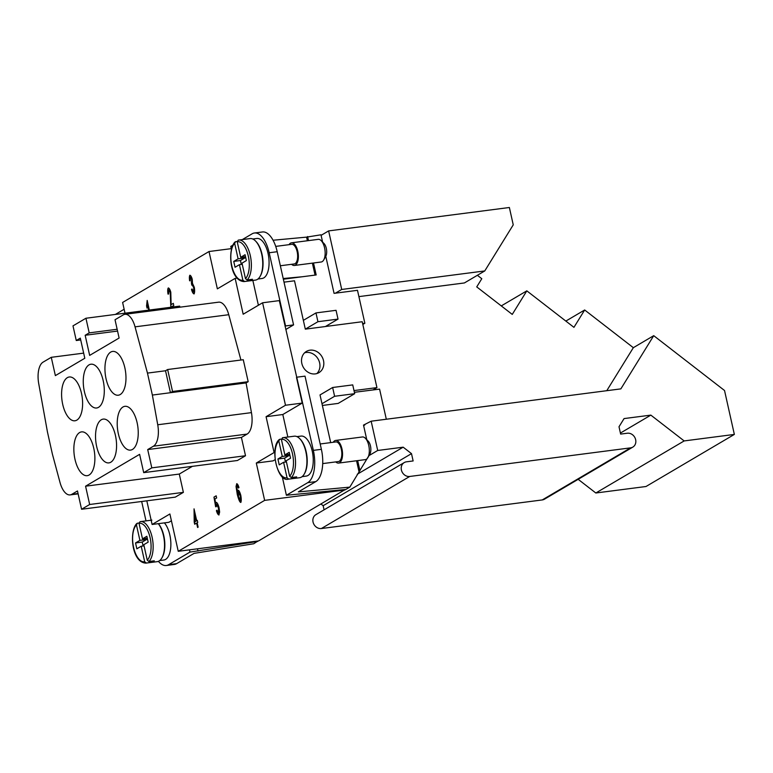 <?xml version="1.0" encoding="UTF-8"?>
<svg xmlns="http://www.w3.org/2000/svg" width="773" height="773" viewBox="0 0 773 773"><rect width="100%" height="100%" fill="white"/><g stroke="black" fill="none" stroke-linecap="round" stroke-linejoin="round"><path stroke-width="1.16" d="M301.828 363.445A12.329 10.725 -120.5 0 1 306.408 351.415A12.329 10.725 -120.5 0 1 323.51 360.633A12.329 10.725 -120.5 0 1 318.93 372.663A12.329 10.725 -120.5 0 1 301.828 363.445M316.853 373.572A12.329 10.725 59.5 0 0 319.636 362.924A12.329 10.725 59.5 0 0 304.61 352.797M333.231 442.282A11.421 5.285 82.6 0 1 334.661 440.784A11.421 5.285 82.6 0 1 335.646 440.436L362.421 436.967A11.421 5.285 82.6 0 1 365.368 438.272A11.421 5.285 82.6 0 1 367.871 457.597A11.421 5.285 82.6 0 1 366.344 459.268A11.421 5.285 82.6 0 1 365.358 459.616L338.584 463.085A11.421 5.285 82.6 0 1 335.772 461.916M365.368 438.272L368.228 441.18A7.614 3.517 82.6 0 1 369.89 454.06L367.871 457.597M335.646 440.436A11.421 5.285 82.6 0 1 342.178 449.983A11.421 5.285 82.6 0 1 339.569 462.737A11.421 5.285 82.6 0 1 338.584 463.085M299.953 438.9A20.175 9.334 82.6 0 1 306.871 455.674A20.175 9.334 82.6 0 1 304.456 473.656M296.929 436.619L301.055 436.088A20.175 9.334 82.6 0 1 312.601 452.949A20.175 9.334 82.6 0 1 307.983 475.482A20.175 9.334 82.6 0 1 306.234 476.1L302.108 476.632M320.186 443.973L335.84 441.943A9.894 4.58 82.6 0 1 341.511 450.215A9.894 4.58 82.6 0 1 339.241 461.268A9.894 4.58 82.6 0 1 338.381 461.568L322.708 463.597M282.416 437.75A20.939 9.682 82.6 0 1 282.879 437.673L281.401 439.412L284.87 454.911L289.237 452.34L290.551 458.196L286.174 460.766L289.643 476.274L291.315 477.579L296.668 476.883A20.939 9.682 82.6 0 1 295.421 477.869A20.939 9.682 82.6 0 1 294.078 478.41L288.725 479.105L287.054 477.801L283.594 462.293L286.435 461.925M291.315 477.579A20.939 9.682 82.6 0 0 294.571 453.683A20.939 9.682 82.6 0 0 282.879 437.673L294.262 436.194A20.939 9.682 82.6 0 1 306.243 453.693A20.939 9.682 82.6 0 1 301.451 477.086A20.939 9.682 82.6 0 1 299.634 477.724L288.261 479.192A20.939 9.682 82.6 0 0 288.725 479.105M291.595 264.298A11.421 5.285 -97.4 0 0 294.407 265.468L321.181 261.999A11.421 5.285 -97.4 0 0 322.167 261.651A11.421 5.285 -97.4 0 0 323.703 259.989A11.421 5.285 -97.4 0 0 321.201 240.664A11.421 5.285 -97.4 0 0 318.254 239.35L291.479 242.819A11.421 5.285 -97.4 0 0 290.484 243.166A11.421 5.285 -97.4 0 0 289.054 244.664M294.407 265.468A11.421 5.285 -97.4 0 0 295.392 265.12A11.421 5.285 -97.4 0 0 298.011 252.365A11.421 5.285 -97.4 0 0 291.479 242.819M252.752 239.002L256.878 238.471A20.175 9.334 82.6 0 1 268.424 255.332A20.175 9.334 82.6 0 1 263.806 277.874A20.175 9.334 82.6 0 1 262.057 278.483L257.931 279.014M247.138 279.971A20.939 9.682 -97.4 0 0 250.404 256.066A20.939 9.682 -97.4 0 0 238.712 240.055A20.939 9.682 -97.4 0 0 238.239 240.142L237.234 241.794L240.703 257.303L245.07 254.723L246.374 260.578L242.007 263.158L245.476 278.657L247.138 279.971L252.5 279.275A20.939 9.682 82.6 0 1 251.254 280.251A20.939 9.682 82.6 0 1 249.911 280.802L244.558 281.498L242.886 280.184L239.417 264.685L242.268 264.308M239.417 264.685L235.05 267.255L233.746 261.4L238.113 258.829L234.644 243.321L235.649 241.669L237.195 241.466M235.649 241.669L234.982 241.997C227.368 249.302 229.62 280.937 244.084 281.575L255.467 280.106A20.939 9.682 -97.4 0 0 257.274 279.468A20.939 9.682 -97.4 0 0 262.076 256.085A20.939 9.682 -97.4 0 0 250.085 238.577L238.239 240.142M280.348 265.757L294.213 263.96A9.894 4.58 -97.4 0 0 295.064 263.661A9.894 4.58 -97.4 0 0 297.334 252.607A9.894 4.58 -97.4 0 0 291.672 244.326L275.729 246.394M162.069 557.594A20.175 9.334 -97.4 0 0 158.368 523.659M164.388 522.877A20.175 9.334 82.6 0 1 170.852 542.917A20.175 9.334 82.6 0 1 165.596 559.42A20.175 9.334 82.6 0 1 163.857 560.029L159.721 560.56M148.938 561.517A20.939 9.682 -97.4 0 0 152.194 537.612A20.939 9.682 -97.4 0 0 140.502 521.601A20.939 9.682 -97.4 0 0 140.029 521.688L139.024 523.34L142.493 538.849L146.86 536.269L148.165 542.124L143.797 544.704L147.266 560.203L148.938 561.517L154.291 560.821A20.939 9.682 82.6 0 1 153.044 561.797A20.939 9.682 82.6 0 1 151.701 562.348L146.348 563.034L144.677 561.729L141.208 546.221L144.058 545.854M141.208 546.221L136.84 548.801L135.536 542.946L139.903 540.375L136.434 524.867L137.439 523.215L136.773 523.543C129.159 530.848 131.42 562.483 145.875 563.121L157.257 561.652A20.939 9.682 -97.4 0 0 159.064 561.014A20.939 9.682 -97.4 0 0 164.533 544.414A20.939 9.682 -97.4 0 0 158.291 523.669M93.755 448.243A22.079 10.213 82.6 0 1 87.204 475.675A22.079 10.213 82.6 0 1 74.981 459.307A22.079 10.213 82.6 0 1 81.532 431.885A22.079 10.213 82.6 0 1 93.755 448.243M115.438 435.46A22.079 10.213 82.6 0 1 108.887 462.892A22.079 10.213 82.6 0 1 96.664 446.523A22.079 10.213 82.6 0 1 103.215 419.101A22.079 10.213 82.6 0 1 115.438 435.46M137.111 422.686A22.079 10.213 82.6 0 1 130.569 450.108A22.079 10.213 82.6 0 1 118.346 433.75A22.079 10.213 82.6 0 1 124.897 406.318A22.079 10.213 82.6 0 1 137.111 422.686M81.484 393.351A22.079 10.213 82.6 0 1 74.933 420.783A22.079 10.213 82.6 0 1 62.719 404.414A22.079 10.213 82.6 0 1 69.261 376.992A22.079 10.213 82.6 0 1 81.484 393.351M103.167 380.567A22.079 10.213 82.6 0 1 96.615 407.999A22.079 10.213 82.6 0 1 84.392 391.631A22.079 10.213 82.6 0 1 90.943 364.209A22.079 10.213 82.6 0 1 103.167 380.567M124.849 367.793A22.079 10.213 82.6 0 1 118.298 395.216A22.079 10.213 82.6 0 1 106.075 378.857A22.079 10.213 82.6 0 1 112.626 351.425A22.079 10.213 82.6 0 1 124.849 367.793M146.812 500.817L152.107 524.471L169.896 513.977L178.244 551.304L264.646 500.373L256.298 463.046L274.096 452.553L266.076 416.695L285.498 405.245L262.588 302.784L243.176 314.225L235.156 278.367L217.358 288.851L209.019 251.525L122.617 302.456L125.013 313.191M246.085 382.925L248.181 381.688L172.543 391.476L167.635 369.523L165.528 370.76L170.437 392.713L246.085 382.925L251.447 412.627A19.035 8.803 82.6 0 1 247.118 434.078L241.418 437.441L245.514 455.741L237.417 460.505L143.701 472.641L139.613 454.34L85.571 486.198L89.668 504.498L81.571 509.262L77.484 490.971L71.783 494.334A19.035 8.803 82.6 0 1 70.13 494.904A19.035 8.803 82.6 0 1 59.985 482.381L52.371 454.002L47.462 432.039L38.718 383.621A19.035 8.803 82.6 0 1 43.037 362.17L51.269 357.319L55.366 375.62L84.808 358.257L80.305 338.13L76.266 340.516L72.991 325.877L85.938 318.244L89.204 332.883L85.165 335.269L89.658 355.396L119.11 338.033L115.022 319.742L123.255 314.891A19.035 8.803 82.6 0 1 124.897 314.311A19.035 8.803 82.6 0 1 135.043 326.844L147.459 373.098L152.368 395.061L157.731 424.764A19.035 8.803 82.6 0 1 153.402 446.214L147.701 449.577L151.798 467.868L143.701 472.641M192.4 466.332L179.288 474.062L183.385 492.362L175.287 497.136L81.571 509.262M85.938 318.244L179.655 306.118L179.896 307.19M240.925 360.034L228.76 314.708A19.035 8.803 -97.4 0 0 218.614 302.175L124.897 314.311M248.181 381.688L243.273 359.725L167.635 369.523M198.13 527.157L197.588 527.476L196.613 523.099L194.68 524.239L194.216 522.171L194.042 508.856L196.69 520.712L197.289 520.364L197.753 522.422L197.154 522.78L198.13 527.157M236.809 483.685L236.693 483.724C237.437 483.792 238.2 485.067 238.963 487.541L238.461 488.043L237.06 485.579L236.731 486.459L237.63 493.28L238.161 490.208C239.021 490.449 239.901 492.169 240.799 495.358C241.389 498.856 241.398 501.213 240.809 502.431C239.823 502.344 238.644 499.696 237.282 494.469L236.036 486.468L236.77 483.685M238.528 488.034L237.06 485.579M238.268 490.179L237.63 493.28M168.417 287.933L168.272 287.971C169.2 288.116 170.041 289.537 170.794 292.223L171.113 304.639L173.297 303.354L173.78 305.519L170.833 307.248L170.224 292.503L168.678 289.827L168.63 294.011L168.012 294.107C167.528 290.938 167.615 288.899 168.272 287.971L168.379 287.933M170.224 292.503L168.678 289.827M148.735 310.118L147.537 304.784L147.054 308.137L146.57 305.963L147.179 300.407L149.324 310.041M194.071 293.895C193.211 293.75 192.351 292.31 191.511 289.566L191.984 288.957L193.665 292.039L193.723 287.682L192.052 284.638L191.733 285.111L191.665 279.497L190.303 277.072L190.235 280.85L189.607 280.763C189.23 277.913 189.317 276.077 189.878 275.236C190.728 275.459 191.52 276.782 192.235 279.208L192.458 283.276L194.294 287.295C194.806 290.503 194.738 292.696 194.071 293.895L193.984 293.924M193.723 287.682L192.052 284.638M191.443 283.102L191.781 285.005M189.945 275.227L189.945 275.227C189.385 276.067 189.298 277.903 189.675 280.754L190.235 280.831M218.962 514.953C218.092 514.857 217.242 513.427 216.401 510.692L216.933 510.161L218.556 513.117L218.488 508.083L216.614 504.489L216.208 506.75L215.638 506.769L213.966 497.116L216.169 495.812L216.643 497.967L214.875 499.01L215.744 504.054L216.324 502.421C217.223 502.643 218.121 504.354 219.02 507.532L219.638 512.055L218.865 514.992M216.43 502.392L215.744 504.054M209.019 251.525L231.272 248.645M273.072 240.239L306.572 237.127L320.979 234.799L322.612 242.094M362.614 323.549L364.856 323.259L357.493 290.319L335.405 293.18L341.714 289.46L484.768 270.936L513.243 224.856L509.368 207.502L328.631 230.905L321.104 235.34M477.376 275.294L481.792 278.715L476.738 286.899L512.257 314.408L526.819 290.851L573.943 327.346L584.668 309.983L565.846 321.075M584.668 309.983L633.338 347.686L653.726 335.666L620.854 388.877L371.166 421.198L377.707 450.475L403.168 447.181L357.271 474.236M620.419 433.054L650.847 415.12L684.163 440.929L734.35 434.426L724.533 390.51L653.726 335.666M526.819 290.851L501.271 305.905M216.401 510.692L216.469 510.682C217.31 513.427 218.16 514.847 219.03 514.944M216.169 495.841L214.034 497.107L215.706 506.759L216.208 506.74M216.682 504.479L218.556 508.074L218.624 513.108M216.942 510.199L216.469 510.682M191.511 289.566L191.578 289.556C192.419 292.3 193.279 293.74 194.139 293.885M190.371 277.063L191.733 279.488L191.414 283.102M193.791 287.672L193.723 292.03M192.004 289.015L191.578 289.556M147.179 300.436L147.092 307.992M147.537 304.784L148.803 310.108M173.297 303.383L171.113 304.639M168.34 287.962C167.683 288.889 167.586 290.928 168.079 294.098M170.292 292.494L170.901 307.239M240.451 500.585L240.335 495.822L238.567 492.237L238.499 496.73L240.384 500.595L240.268 495.831L238.499 492.246M236.751 483.714L236.103 486.468L237.35 494.459C238.712 499.687 239.891 502.334 240.876 502.421M194.757 521.852L196.216 521.021L194.303 512.779L194.757 521.852L196.216 521.021M196.149 521.031L194.303 512.779M197.299 520.384L196.69 520.712M194.052 508.885L194.738 524.2M196.613 523.099L197.646 527.437M262.588 302.784L279.324 300.61L313.355 450.369A26.649 12.32 82.6 0 1 307.751 482.661L286.397 495.251L345.889 489.444L349.821 487.125L369.958 453.935M158.426 561.333A26.649 12.32 -97.4 0 0 166.301 565.498A26.649 12.32 -97.4 0 0 168.611 564.686L176.64 563.643L194.071 553.371L253.766 543.748L257.989 540.984M178.244 551.304L258.597 540.907L345.289 489.502M369.484 455.326L377.707 450.475M403.168 447.181L411.497 453.635L323.153 505.706L321.056 504.083M324.071 509.822L323.153 505.706M411.497 453.635L413.13 460.95L406.453 461.819A7.614 6.619 59.5 0 0 404.231 462.583A7.614 6.619 59.5 0 0 401.796 471.288A7.614 6.619 59.5 0 0 409.729 476.458L630.594 447.857A7.614 6.619 59.5 0 0 632.826 447.103A7.614 6.619 59.5 0 0 635.251 438.397A7.614 6.619 59.5 0 0 627.318 433.228L620.642 434.088L619.009 426.764L624.072 418.579L650.847 415.12M632.826 447.103L544.482 499.174A7.614 6.619 -120.5 0 1 542.25 499.938L321.384 528.529A7.614 6.619 -120.5 0 1 313.452 523.36A7.614 6.619 -120.5 0 1 315.886 514.654L404.231 462.583M684.163 440.929L595.828 493L578.165 479.318M257.689 541.429L189.965 552.096L189.462 549.854M168.611 564.686L189.965 552.096M197.492 548.811L197.994 551.052M356.556 460.756L358.933 471.366L356.556 460.756M307.751 482.661L315.78 481.618L298.359 491.899L349.821 487.125M344.99 489.976L264.646 500.373M734.35 434.426L646.006 486.507L595.828 493M275.14 459.645L273.033 460.882L256.298 463.046M274.096 452.553L274.85 452.456M252.848 280.444L258.395 305.258M235.156 278.367L237.069 278.116M285.498 405.245L302.233 403.081L282.812 414.521L287.846 437.025M296.503 377.466L302.233 403.081M266.076 416.695L282.812 414.521M152.368 395.061L170.437 392.713L172.543 391.476M321.983 403.719L334.603 396.278L332.641 387.495L320.022 394.935L330.68 442.61M325.481 326.496L362.208 321.732L376.934 387.611L353.995 390.578M338.023 319.104L325.394 326.544L305.316 329.143L303.354 320.36L315.973 312.92L336.052 310.321L338.023 319.104L317.935 321.703L315.973 312.92M284.02 282.155L294.513 280.792L303.354 320.36M152.107 524.471L168.843 522.306L171.422 520.78M124.144 309.258L115.361 314.437M141.662 501.484L146 520.886M117.554 331.076L85.165 335.269M117.148 329.269L89.204 332.883M80.711 339.936L76.266 340.516M165.528 370.76L147.459 373.098M241.418 437.441L147.701 449.577M245.514 455.741L151.798 467.868M179.288 474.062L85.571 486.198M183.385 492.362L89.668 504.498M83.658 353.126L51.269 357.319M142.493 538.849L147.295 538.221M140.029 521.688L151.885 520.123M151.701 562.348L151.44 561.188M143.102 545.98L142.222 542.076L146.599 539.506L146.339 538.346M135.536 542.946L142.222 542.076M139.903 540.375L146.599 539.506M137.439 523.215L138.985 523.012M176.64 563.643A26.649 12.32 82.6 0 1 174.331 564.454L166.301 565.498M249.911 280.802L249.65 279.642M240.703 257.303L245.505 256.675M241.311 264.434L240.432 260.53L244.799 257.96L244.548 256.8M233.746 261.4L240.432 260.53M238.113 258.829L244.799 257.96M260.279 276.048A20.175 9.334 -97.4 0 0 262.694 258.056A20.175 9.334 -97.4 0 0 255.776 241.282M323.703 259.989L325.723 256.452A7.614 3.517 -97.4 0 0 324.051 243.563L321.201 240.664M284.87 454.911L289.672 454.292M288.716 454.418L288.976 455.577L284.609 458.147L285.479 462.051M293.817 477.26L294.078 478.41M283.594 462.293L279.217 464.873L277.913 459.017L282.28 456.437L288.976 455.577M277.913 459.017L284.609 458.147M282.28 456.437L278.811 440.939L279.826 439.277L281.362 439.083M288.261 479.192C277.468 482.497 269.555 447.702 279.15 439.615L279.826 439.277M305.316 329.143L317.935 321.703M332.641 387.495L352.73 384.896L354.691 393.679L334.603 396.278M322.38 405.458L338.188 403.409L354.691 393.679M354.382 392.317L373.05 389.901L376.934 387.611M231.417 249.293L230.769 246.403L232.799 245.205M286.397 495.251L282.28 476.835M315.78 481.618A26.649 12.32 -97.4 0 0 321.384 449.326L305.026 376.142L296.987 377.176M283.198 278.522L302.465 276.734L283.353 279.208M306.572 237.127L307.383 240.761M312.389 263.139L315.065 275.101M307.586 236.528L308.504 240.616M313.509 262.994L316.176 274.956L302.465 276.734M364.856 323.259L362.817 324.457M386.316 419.237L379.582 389.119L356.14 392.085M335.405 293.18L334.062 293.354L325.791 256.327M484.768 270.936L464.38 282.957L358.904 296.61M366.779 439.711L363.513 425.092L371.166 421.198M357.677 460.611L359.947 470.767M328.631 230.905L341.714 289.46M606.766 390.703L633.338 347.686M363.639 425.643L364.856 424.918M277.207 251.718A26.649 12.32 -97.4 0 0 262.462 231.968L254.433 233.002A26.649 12.32 82.6 0 1 269.178 252.752L285.537 325.945L293.576 324.902L277.207 251.718L269.178 252.752M285.788 329.491L293.576 324.902M285.537 325.945L285.053 326.235M242.336 239.582L252.124 233.813A26.649 12.32 82.6 0 1 254.433 233.002M409.729 476.458L321.384 528.529M630.594 447.857L542.25 499.938M251.447 412.627L157.731 424.764M247.118 434.078L153.402 446.214M78.054 493.522L71.783 494.334M228.76 314.708L135.043 326.844M136.434 524.867A19.412 8.976 -97.4 0 0 133.594 547.4A19.412 8.976 -97.4 0 0 144.677 561.729M147.266 560.203A19.412 8.976 -97.4 0 0 150.097 537.67A19.412 8.976 -97.4 0 0 139.024 523.34M245.476 278.657A19.412 8.976 -97.4 0 0 248.307 256.124A19.412 8.976 -97.4 0 0 237.234 241.794M234.644 243.321A19.412 8.976 -97.4 0 0 231.803 265.854A19.412 8.976 -97.4 0 0 242.886 280.184M281.401 439.412A19.412 8.976 82.6 0 1 292.484 453.741A19.412 8.976 82.6 0 1 289.643 476.274M287.054 477.801A19.412 8.976 82.6 0 1 275.98 463.471A19.412 8.976 82.6 0 1 278.811 440.939M313.355 450.369L321.384 449.326M78.131 493.87L70.13 494.904"/></g></svg>
